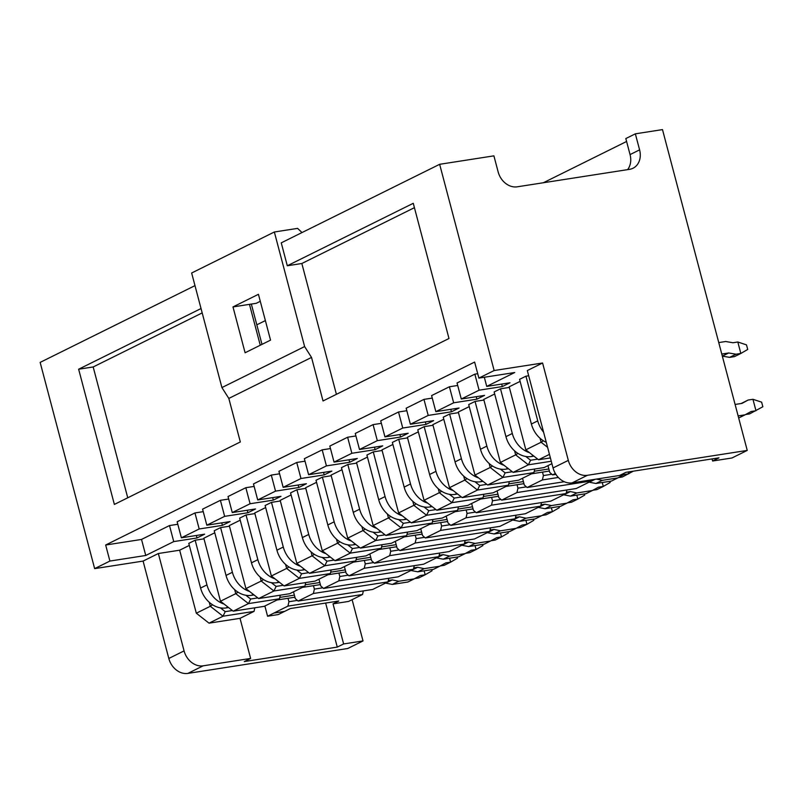 <?xml version="1.0" encoding="UTF-8"?>
<svg xmlns="http://www.w3.org/2000/svg" width="803" height="803" viewBox="0 0 803 803"><rect width="100%" height="100%" fill="white"/><g stroke="black" fill="none" stroke-linecap="round" stroke-linejoin="round"><path stroke-width="1.2" d="M737.816 341.998L746.499 344.878L747.713 349.456L740.838 353.461L737.816 341.998L732.968 342.751L725.661 341.506L718.755 342.58M729.636 357.365L734.484 356.612L740.838 353.461L736 354.213L729.636 357.365L722.329 356.12L728.692 352.969L736 354.213M721.787 354.043L728.692 352.969M204.002 538.833L195.149 540.208L206.953 584.895A23.96 19.292 63.6 0 0 224.157 604.097M279.785 597.412L294.39 595.133M388.291 580.509L392.235 579.896L398.74 581.272L414.238 578.863L420.33 575.52L425.178 574.767L424.135 570.823M195.149 540.208L188.785 543.37L200.589 588.047A23.96 19.292 63.6 0 0 226.024 607.941L228.574 607.55M431.753 569.638L432.054 570.772L425.178 574.767L418.815 577.919L414.81 578.551M385.49 583.108L392.376 584.423L407.874 582.014L414.238 578.863M276.975 600.012L294.932 597.211M398.74 581.272L392.376 584.423M392.235 579.896L385.882 583.048M229.447 526.216L220.594 527.591L232.398 572.278A23.96 19.292 63.6 0 0 249.603 591.48M305.23 584.795L319.835 582.516M413.736 567.892L417.68 567.279L424.185 568.654L439.683 566.245L445.785 562.903L450.624 562.15L449.58 558.205M220.594 527.591L214.23 530.753L226.034 575.43A23.96 19.292 63.6 0 0 251.469 595.324L254.019 594.933M457.198 557.021L457.499 558.155L450.624 562.15L444.26 565.302L440.255 565.934M410.935 570.491L417.821 571.806L433.329 569.397L439.683 566.245M302.42 587.394L320.387 584.594M424.185 568.654L417.821 571.806M417.68 567.279L411.327 570.431M254.892 513.599L246.039 514.974L257.843 559.661A23.96 19.292 63.6 0 0 275.048 578.863M330.675 572.178L345.28 569.899M439.181 555.274L443.136 554.662L449.63 556.037L465.128 553.618L471.231 550.286L476.069 549.533L475.035 545.588M246.039 514.974L239.675 518.136L251.48 562.813A23.96 19.292 63.6 0 0 276.915 582.707L279.464 582.316M482.643 544.404L482.944 545.538L476.069 549.533L469.715 552.685L465.7 553.317M436.38 557.874L443.266 559.189L458.774 556.78L465.128 553.618M327.865 574.777L345.832 571.977M449.63 556.037L443.266 559.189M443.136 554.662L436.772 557.814M280.337 500.982L271.484 502.357L283.288 547.044A23.96 19.292 63.6 0 0 300.493 566.245M356.12 559.561L370.725 557.282M464.626 542.657L468.581 542.045L475.075 543.42L490.583 541.001L496.676 537.669L501.514 536.916L500.48 532.971M271.484 502.357L265.12 505.509L276.925 550.196A23.96 19.292 63.6 0 0 302.36 570.09L304.909 569.698M508.088 531.787L508.389 532.921L501.514 536.916L495.16 540.068L491.145 540.7M461.825 545.257L468.711 546.572L484.219 544.163L490.583 541.001M353.31 562.16L371.277 559.36M475.075 543.42L468.711 546.572M468.581 542.045L462.217 545.197M305.782 488.365L296.929 489.74L308.733 534.427A23.96 19.292 63.6 0 0 325.938 553.628M381.566 546.943L396.17 544.665M490.071 530.04L494.026 529.428L500.52 530.803L516.028 528.384L522.121 525.052L526.959 524.299L525.925 520.354M296.929 489.74L290.566 492.891L302.37 537.578A23.96 19.292 63.6 0 0 327.805 557.473L330.354 557.081M533.533 519.17L533.834 520.304L526.959 524.299L520.605 527.451L516.59 528.083M487.27 532.64L494.156 533.955L509.664 531.546L516.028 528.384M378.765 549.543L396.722 546.743M500.52 530.803L494.156 533.955M494.026 529.428L487.662 532.58M331.227 475.747L322.374 477.123L334.178 521.809A23.96 19.292 63.6 0 0 351.383 541.011M407.011 534.326L421.615 532.048M515.526 517.423L519.471 516.811L525.965 518.186L541.473 515.767L547.566 512.434L552.414 511.682L551.37 507.737M322.374 477.123L316.011 480.274L327.825 524.961A23.96 19.292 63.6 0 0 353.25 544.856L355.799 544.464M558.978 506.552L559.279 507.687L552.414 511.682L546.05 514.833L542.035 515.466M512.716 520.023L519.611 521.338L535.109 518.929L541.473 515.767M404.21 536.926L422.167 534.125M525.965 518.186L519.611 521.338M519.471 516.811L513.107 519.963M356.673 463.13L347.819 464.505L359.624 509.192A23.96 19.292 63.6 0 0 376.828 528.394M432.456 521.709L447.06 519.431M540.971 504.806L544.916 504.194L551.41 505.569L566.918 503.15L573.011 499.817L577.859 499.064L576.815 495.12M347.819 464.505L341.456 467.657L353.27 512.344A23.96 19.292 63.6 0 0 378.695 532.238L381.244 531.847M584.433 493.935L584.725 495.07L577.859 499.064L571.495 502.216L567.48 502.849M538.161 507.406L545.056 508.721L560.554 506.312L566.918 503.15M429.655 524.309L447.612 521.508M551.41 505.569L545.056 508.721M544.916 504.194L538.552 507.345M382.128 450.513L373.265 451.888L385.079 496.575A23.96 19.292 63.6 0 0 402.273 515.777M457.901 509.092L472.505 506.813M566.416 492.189L570.361 491.577L576.865 492.952L592.363 490.533L598.456 487.2L603.304 486.447L602.26 482.503M373.265 451.888L366.911 455.04L378.715 499.727A23.96 19.292 63.6 0 0 404.14 519.621L406.689 519.23M609.879 481.318L610.17 482.452L603.304 486.447L596.94 489.599L592.925 490.231M563.606 494.789L570.501 496.103L585.999 493.694L592.363 490.533M455.1 511.692L473.057 508.891M576.865 492.952L570.501 496.103M570.361 491.577L563.997 494.728M407.573 437.896L398.71 439.271L410.524 483.958A23.96 19.292 63.6 0 0 427.718 503.16M483.346 496.475L497.96 494.196M596.418 479.09L602.31 480.335L617.808 477.915L623.901 474.583L628.749 473.83L628.257 471.973M398.71 439.271L392.356 442.423L404.16 487.11A23.96 19.292 63.6 0 0 429.585 507.004L432.134 506.613M633.296 471.18L622.385 476.982L618.38 477.614M589.051 482.171L595.946 483.486L611.444 481.077L617.808 477.915M480.545 499.075L498.502 496.274M602.31 480.335L595.946 483.486M595.143 479.291L589.442 482.111M433.018 425.279L424.165 426.654L435.969 471.341A23.96 19.292 63.6 0 0 453.173 490.543M508.801 483.858L523.405 481.579M424.165 426.654L417.801 429.806L429.605 474.493A23.96 19.292 63.6 0 0 455.04 494.387L457.58 493.996M505.99 486.457L523.947 483.657M458.463 412.662L449.61 414.037L461.414 458.724A23.96 19.292 63.6 0 0 478.618 477.926M534.246 471.241L548.85 468.962M449.61 414.037L443.246 417.189L455.05 461.876A23.96 19.292 63.6 0 0 480.485 481.77L483.035 481.378M531.435 473.84L549.393 471.04M483.908 400.045L475.055 401.42L486.859 446.107A23.96 19.292 63.6 0 0 504.063 465.308M475.055 401.42L468.691 404.571L480.495 449.258A23.96 19.292 63.6 0 0 505.93 469.153L508.48 468.761M509.353 387.427L500.5 388.803L512.304 433.49A23.96 19.292 63.6 0 0 529.508 452.691M500.5 388.803L494.136 391.954L505.94 436.641A23.96 19.292 63.6 0 0 531.375 456.536L533.925 456.144M528.685 375.764L525.945 376.185L537.749 420.872A23.96 19.292 63.6 0 0 543.601 432.195M738.128 415.914L745.043 414.83L751.136 411.497L755.974 410.745L752.953 399.292L748.105 400.045L742.012 403.377L735.106 404.451M525.945 376.185L519.581 379.337L531.385 424.024A23.96 19.292 63.6 0 0 546.281 442.343M752.953 399.292L761.635 402.162L762.85 406.75L749.621 413.896L745.606 414.519M748.105 400.045L741.179 403.507M745.043 414.83L738.68 417.992M221.919 387.578L304.618 346.565L311.524 357.425L228.825 398.429L221.919 387.578L191.646 273L274.345 231.997L297.602 228.373L301.998 232.559M228.825 398.429L240.328 441.961L114.367 504.425L78.644 369.219L201.041 308.533M325.637 603.053L337.27 647.098L343.634 643.946L363.006 640.935L347.739 648.503L187.882 673.396A17.967 14.474 -116.4 0 1 168.811 658.47L143.085 561.086L94.644 568.624L40.15 362.394L194.988 285.627M94.644 568.624L109.911 561.056L145.755 555.475L173.739 541.593L196.996 537.98L204.624 534.186L181.378 537.809L199.194 528.976L222.441 525.363L230.08 521.569L206.823 525.192L224.639 516.359L247.886 512.746L255.525 508.951L232.268 512.575L250.084 503.742L273.331 500.128L280.97 496.334L257.713 499.958L275.529 491.125L298.776 487.511L306.415 483.717L283.158 487.341L300.974 478.508L324.221 474.894L331.86 471.1L308.603 474.724L326.419 465.891L349.676 462.277L357.305 458.483L334.058 462.106L351.865 453.273L375.121 449.65L382.75 445.866L359.503 449.489L377.31 440.656L400.567 437.033L408.195 433.249L384.948 436.872L402.755 428.039L426.012 424.416L433.64 420.631L410.393 424.255L428.2 415.422L451.457 411.798L459.085 408.014L435.838 411.638L453.655 402.805L476.902 399.181L484.54 395.397L461.283 399.021L479.1 390.188L502.347 386.564L509.985 382.78L486.728 386.404L514.723 372.522L478.879 378.103L494.146 370.534L439.653 164.304L493.905 155.852L498.141 171.902A17.967 14.474 -116.4 0 0 517.222 186.818L629.602 169.323A17.967 14.474 -116.4 0 0 633.045 168.228A17.967 14.474 -116.4 0 0 639.6 149.87L635.354 133.83L662.485 129.604L747.242 450.413L587.384 475.306A17.967 14.474 -116.4 0 1 568.313 460.38L542.587 362.996L494.146 370.534M478.879 378.103L474.633 362.063L105.665 545.016L109.911 561.056M311.524 357.425L323.027 400.958L448.987 338.505L413.264 203.31L287.303 265.763L281.251 242.847L439.653 164.304M747.242 450.413L731.975 457.981L712.602 461.002L718.966 457.84L625.959 472.325L619.595 475.476L572.117 482.874A17.967 14.474 -116.4 0 1 553.046 467.948L527.32 370.564L542.587 362.996M143.085 561.086L158.352 553.518L184.078 650.902A17.967 14.474 63.6 0 0 203.149 665.828L250.626 658.43L240.027 618.33L254.029 611.394L254.842 607.801M189.327 545.408L179.661 550.196L158.352 553.518M214.772 532.79L203.832 538.211L220.484 601.226L233.201 611.173L264.207 606.345L279.474 598.777L280.287 595.184M240.217 520.173L229.287 525.594L245.929 588.609L258.646 598.556L289.652 593.728L304.919 586.16L305.732 582.566M265.663 507.556L254.732 512.976L271.374 575.992L284.091 585.939L315.097 581.111L330.364 573.543L331.177 569.949M291.108 494.939L280.177 500.359L296.819 563.375L309.536 573.322L340.542 568.494L355.809 560.926L356.632 557.332M316.553 482.322L305.622 487.742L322.274 550.758L334.981 560.705L365.987 555.877L381.254 548.308L382.077 544.715M341.998 469.705L331.067 475.125L347.719 538.14L360.427 548.088L391.432 543.26L406.699 535.691L407.522 532.098M367.443 457.088L356.512 462.508L373.164 525.523L385.882 535.471L416.877 530.642L432.144 523.074L432.968 519.481M392.888 444.471L381.957 449.891L398.609 512.906L411.327 522.853L442.323 518.025L457.59 510.457L458.413 506.864M418.333 431.853L407.402 437.274L424.054 500.289L436.772 510.236L467.768 505.408L483.035 497.84L483.858 494.246M443.788 419.236L432.847 424.657L449.499 487.672L462.217 497.619L493.223 492.791L508.49 485.223L509.303 481.629M469.233 406.619L458.292 412.039L474.944 475.055L487.662 485.002L518.668 480.174L533.935 472.606L534.748 469.012M494.678 394.002L483.747 399.422L500.389 462.438L513.107 472.385L544.113 467.557L551.922 463.682M520.123 381.385L509.192 386.805L525.835 449.821L538.552 459.768L550.396 457.921M256.819 324.824L265.381 320.578M543.34 182.753L626.581 141.479M627.585 169.634A17.967 14.474 63.6 0 0 630.054 154.598L625.818 138.558L635.354 133.83M212.594 604.81L210.306 606.275L209.252 602.29M220.413 607.881L225.221 611.645L223.023 616.222L210.306 606.275L196.313 613.211L179.661 550.196M225.221 611.645L232.388 610.531M254.029 611.394L223.023 616.222L209.031 623.158L196.313 613.211M363.357 590.908L362.534 594.491L287.936 606.114L288.929 601.728L297.371 600.413M293.507 591.811L295.293 598.576L298.114 601.066L372.712 589.442L387.979 581.874L313.381 593.497L314.385 589.111L322.826 587.796M238.039 592.192L235.751 593.658L234.697 589.673M245.859 595.264L250.677 599.028L248.468 603.605L235.751 593.658L220.484 601.226M250.677 599.028L257.833 597.914M279.474 598.777L248.468 603.605L233.201 611.173M388.803 578.29L387.979 581.874M318.952 579.194L320.738 585.959L323.559 588.448L398.158 576.825L413.425 569.257L338.826 580.88L339.83 576.494L348.271 575.179M263.484 579.575L261.196 581.041L260.142 577.056M271.314 582.647L276.122 586.411L273.913 590.988L261.196 581.041L245.929 588.609M276.122 586.411L283.278 585.297M304.919 586.16L273.913 590.988L258.646 598.556M414.248 565.673L413.425 569.257M344.397 566.577L346.183 573.342L349.004 575.831L423.603 564.208L438.87 556.64L364.271 568.263L365.275 563.877L373.716 562.562M288.939 566.958L286.641 568.424L285.597 564.439M296.759 570.03L301.567 573.794L299.358 578.371L286.641 568.424L271.374 575.992M301.567 573.794L308.723 572.68M330.364 573.543L299.358 578.371L284.091 585.939M439.693 553.056L438.87 556.64M369.852 553.96L371.638 560.725L374.449 563.214L449.048 551.591L464.315 544.022L389.716 555.646L390.72 551.26L399.161 549.945M314.385 554.341L312.096 555.806L311.042 551.822M322.204 557.412L327.012 561.177L324.803 565.754L312.096 555.806L296.819 563.375M327.012 561.177L334.168 560.062M355.809 560.926L324.803 565.754L309.536 573.322M465.138 540.439L464.315 544.022M395.297 541.342L397.084 548.108L399.894 550.597L474.493 538.974L489.76 531.405L415.161 543.029L416.165 538.642L424.606 537.327M339.83 541.724L337.541 543.189L336.487 539.204M347.649 544.795L352.457 548.559L350.249 553.137L337.541 543.189L322.274 550.758M352.457 548.559L359.614 547.445M381.254 548.308L350.249 553.137L334.981 560.705M490.583 527.822L489.76 531.405M420.742 528.725L422.529 535.491L425.339 537.98L499.938 526.356L515.215 518.788L440.606 530.412L441.61 526.025L450.051 524.71M365.275 529.107L362.986 530.562L361.932 526.587M373.094 532.178L377.902 535.942L375.694 540.519L362.986 530.562L347.719 538.14M377.902 535.942L385.059 534.828M406.699 535.691L375.694 540.519L360.427 548.088M516.028 515.205L515.215 518.788M446.187 516.108L447.974 522.873L450.784 525.363L525.393 513.739L540.66 506.171L466.061 517.794L467.055 513.408L475.496 512.093M390.72 516.49L388.431 517.945L387.377 513.97M398.539 519.561L403.347 523.325L401.149 527.902L388.431 517.945L373.164 525.523M403.347 523.325L410.504 522.211M432.144 523.074L401.149 527.902L385.882 535.471M541.473 502.588L540.66 506.171M471.632 503.491L473.419 510.256L476.239 512.746L550.838 501.122L566.105 493.554L491.506 505.177L492.5 500.791L500.942 499.476M416.165 503.872L413.876 505.328L412.822 501.353M423.984 506.944L428.792 510.708L426.594 515.285L413.876 505.328L398.609 512.906M428.792 510.708L435.949 509.594M457.59 510.457L426.594 515.285L411.327 522.853M566.918 489.971L566.105 493.554M497.077 490.874L498.864 497.639L501.684 500.128L576.283 488.505L591.55 480.937L516.951 492.56L517.945 488.174L526.387 486.859M441.61 491.255L439.321 492.711L438.267 488.736M449.429 494.327L454.237 498.091L452.039 502.668L439.321 492.711L424.054 500.289M454.237 498.091L461.404 496.977M483.035 497.84L452.039 502.668L436.772 510.236M591.811 479.813L591.55 480.937M522.522 478.257L524.309 485.022L527.129 487.511L564.288 481.72M467.055 478.638L464.766 480.094L463.712 476.119M474.874 481.71L479.682 485.474L477.484 490.051L464.766 480.094L449.499 487.672M479.682 485.474L486.849 484.36M508.49 485.223L477.484 490.051L462.217 497.619M558.336 477.454L542.396 479.943L543.39 475.557L551.832 474.242M547.967 465.64L549.754 472.405L552.574 474.894L555.907 474.372M492.5 466.021L490.211 467.476L489.157 463.502M500.319 469.093L505.137 472.857L502.929 477.434L490.211 467.476L474.944 475.055M505.137 472.857L512.294 471.742M533.935 472.606L502.929 477.434L487.662 485.002M517.945 453.404L515.656 454.859L514.603 450.884M525.774 456.475L530.582 460.239L528.374 464.817L515.656 454.859L500.389 462.438M530.582 460.239L537.739 459.125M551.28 461.243L528.374 464.817L513.107 472.385M543.4 440.787L541.102 442.242L540.058 438.267M547.596 447.321L541.102 442.242L525.835 449.821M712.05 458.925L712.602 461.002M362.534 594.491L348.542 601.437L333.034 603.846L338.766 601.005L290.325 608.554L278.239 614.566L267.58 616.232L273.943 613.07L284.603 611.414M284.593 611.394L273.943 613.07M549.453 454.357L538.552 459.768M287.936 606.114L273.933 613.05M240.027 618.33L209.031 623.158M313.381 593.497L298.114 601.066M338.826 580.88L323.559 588.448M364.271 568.263L349.004 575.831M389.716 555.646L374.449 563.214M415.161 543.029L399.894 550.597M440.606 530.412L425.339 537.98M466.061 517.794L450.784 525.363M491.506 505.177L476.239 512.746M516.951 492.56L501.684 500.128M542.396 479.943L527.129 487.511M555.365 473.509L552.574 474.894M542.487 472.114L543.39 475.557M517.042 484.731L517.945 488.174M491.597 497.348L492.5 500.791M466.152 509.965L467.055 513.408M440.706 522.582L441.61 526.025M415.251 535.2L416.165 538.642M389.806 547.817L390.72 551.26M364.361 560.434L365.275 563.877M338.916 573.051L339.83 576.494M313.471 585.668L314.385 589.111M270.541 340.141L245.096 352.758L232.99 306.927L258.436 294.31L270.541 340.141M260.262 345.24L249.462 304.357L256.237 303.303L260.282 301.306M249.462 304.357L232.99 306.927M484.319 377.259L486.728 386.404M501.694 384.075L502.347 386.564M461.283 399.021L457.048 382.981L474.854 374.148L477.715 373.706M474.854 374.148L479.1 390.188M476.239 396.692L476.902 399.181M435.838 411.638L431.602 395.598L449.409 386.765L457.71 385.47M449.409 386.765L453.655 402.805M450.794 409.309L451.457 411.798M410.393 424.255L406.157 408.215L423.964 399.382L432.255 398.097M423.964 399.382L428.2 415.422M425.349 421.926L426.012 424.416M384.948 436.872L380.712 420.832L398.519 411.999L406.81 410.714M398.519 411.999L402.755 428.039M399.904 434.543L400.567 437.033M359.503 449.489L355.257 433.449L373.074 424.616L381.365 423.332M373.074 424.616L377.31 440.656M374.459 447.161L375.121 449.65M334.058 462.106L329.812 446.066L347.629 437.233L355.92 435.949M347.629 437.233L351.865 453.273M349.014 459.778L349.676 462.277M308.603 474.724L304.367 458.684L322.184 449.851L330.475 448.566M322.184 449.851L326.419 465.891M323.569 472.395L324.221 474.894M283.158 487.341L278.922 471.301L296.739 462.468L305.03 461.183M296.739 462.468L300.974 478.508M298.124 485.012L298.776 487.511M257.713 499.958L253.477 483.918L271.294 475.085L279.585 473.8M271.294 475.085L275.529 491.125M272.679 497.629L273.331 500.128M232.268 512.575L228.032 496.535L245.848 487.702L254.139 486.417M245.848 487.702L250.084 503.742M247.234 510.246L247.886 512.746M206.823 525.192L202.587 509.152L220.393 500.319L228.694 499.034M220.393 500.319L224.639 516.359M221.779 522.863L222.441 525.363M181.378 537.809L177.142 521.769L194.948 512.936L203.249 511.652M194.948 512.936L199.194 528.976M196.333 535.481L196.996 537.98M105.665 545.016L141.519 539.435L169.503 525.553L177.794 524.269M169.503 525.553L173.739 541.593M141.519 539.435L145.755 555.475M288.026 598.295L288.929 601.728M264.88 606.004L267.58 616.232M337.27 647.098L244.263 661.582L250.626 658.43M261.989 344.387L251.339 304.066M414.418 207.676L301.838 263.504L287.303 265.763M301.838 263.504L336.407 394.323M127.747 497.79L93.178 366.961L78.644 369.219M93.178 366.961L202.195 312.909M274.345 231.997L304.618 346.565M343.634 643.946L333.034 603.846M363.006 640.935L352.105 599.66M206.953 584.895L200.589 588.047M227.891 607.018L226.024 607.941M232.398 572.278L226.034 575.43M253.336 594.401L251.469 595.324M257.843 559.661L251.48 562.813M278.782 581.784L276.915 582.707M283.288 547.044L276.925 550.196M304.227 569.166L302.36 570.09M308.733 534.427L302.37 537.578M329.672 556.549L327.805 557.473M334.178 521.809L327.825 524.961M355.127 543.932L353.25 544.856M359.624 509.192L353.27 512.344M380.572 531.315L378.695 532.238M385.079 496.575L378.715 499.727M406.017 518.698L404.14 519.621M410.524 483.958L404.16 487.11M431.462 506.081L429.585 507.004M435.969 471.341L429.605 474.493M456.907 493.464L455.04 494.387M461.414 458.724L455.05 461.876M482.352 480.846L480.485 481.77M486.859 446.107L480.495 449.258M507.797 468.229L505.93 469.153M512.304 433.49L505.94 436.641M533.242 455.612L531.375 456.536M537.749 420.872L531.385 424.024M553.046 467.948L568.313 460.38M572.117 482.874L587.384 475.306M630.054 154.598L639.6 149.87M187.882 673.396L203.149 665.828M168.811 658.47L184.078 650.902"/></g></svg>
